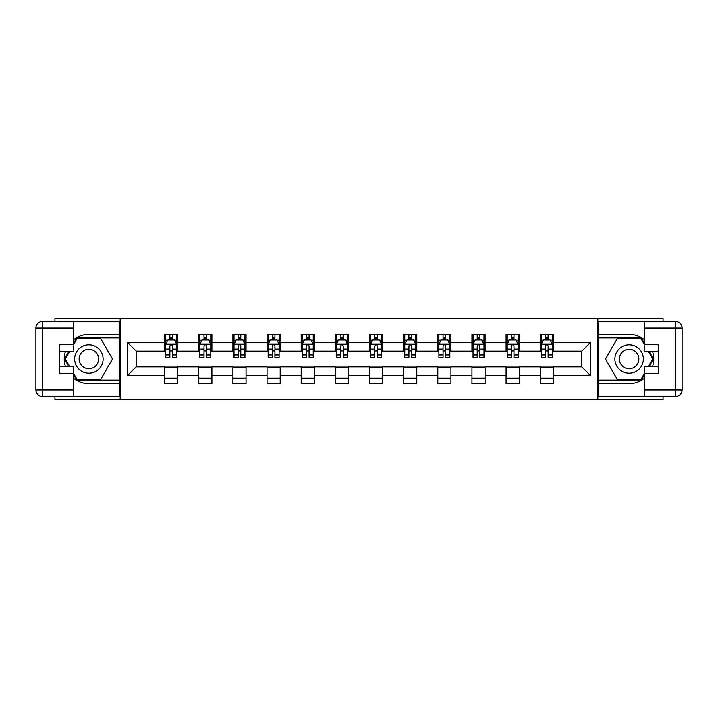 <?xml version="1.0" encoding="UTF-8"?>
<svg xmlns="http://www.w3.org/2000/svg" width="718" height="718" viewBox="0 0 718 718"><rect width="100%" height="100%" fill="white"/><g stroke="black" fill="none" stroke-linecap="round" stroke-linejoin="round"><path stroke-width="1.08" d="M54.945 396.542L54.945 399.495L663.055 399.495L663.055 396.542M663.055 321.458L663.055 318.505L597.825 318.505L597.825 399.495M597.825 318.505L54.945 318.505L54.945 321.458M120.175 399.495L120.175 318.505M553.39 342.36L553.39 334.373L540.25 334.373L540.25 342.36L519.24 342.36L519.24 334.373L506.1 334.373L506.1 342.36L485.09 342.36L485.09 334.373L471.95 334.373L471.95 342.36L450.94 342.36L450.94 334.373L437.8 334.373L437.8 342.36L416.79 342.36L416.79 334.373L403.66 334.373L403.66 342.36L382.64 342.36L382.64 334.373L369.51 334.373L369.51 342.36L348.49 342.36L348.49 334.373L335.36 334.373L335.36 342.36L314.34 342.36L314.34 334.373L301.21 334.373L301.21 342.36L280.2 342.36L280.2 334.373L267.06 334.373L267.06 342.36L246.05 342.36L246.05 334.373L232.91 334.373L232.91 342.36L211.9 342.36L211.9 334.373L198.76 334.373L198.76 342.36L177.75 342.36L177.75 334.373L164.61 334.373L164.61 342.36L127.4 342.36L127.4 375.64L136.16 366.88L164.61 366.88L164.61 383.627L177.75 383.627L177.75 366.88L198.76 366.88L198.76 383.627L211.9 383.627L211.9 366.88L232.91 366.88L232.91 383.627L246.05 383.627L246.05 366.88L267.06 366.88L267.06 383.627L280.2 383.627L280.2 366.88L301.21 366.88L301.21 383.627L314.34 383.627L314.34 366.88L335.36 366.88L335.36 383.627L348.49 383.627L348.49 366.88L369.51 366.88L369.51 383.627L382.64 383.627L382.64 366.88L403.66 366.88L403.66 383.627L416.79 383.627L416.79 366.88L437.8 366.88L437.8 383.627L450.94 383.627L450.94 366.88L471.95 366.88L471.95 383.627L485.09 383.627L485.09 366.88L506.1 366.88L506.1 383.627L519.24 383.627L519.24 366.88L540.25 366.88L540.25 383.627L553.39 383.627L553.39 366.88L581.84 366.88L581.84 351.12L553.39 351.12L553.39 342.36L590.6 342.36L590.6 375.64L553.39 375.64M540.25 375.64L519.24 375.64M506.1 375.64L485.09 375.64M471.95 375.64L450.94 375.64M437.8 375.64L416.79 375.64M403.66 375.64L382.64 375.64M369.51 375.64L348.49 375.64M335.36 375.64L314.34 375.64M301.21 375.64L280.2 375.64M267.06 375.64L246.05 375.64M232.91 375.64L211.9 375.64M198.76 375.64L177.75 375.64M164.61 375.64L127.4 375.64M540.25 342.36L540.25 351.12L519.24 351.12L519.24 342.36M506.1 342.36L506.1 351.12L485.09 351.12L485.09 342.36M471.95 342.36L471.95 351.12L450.94 351.12L450.94 342.36M437.8 342.36L437.8 351.12L416.79 351.12L416.79 342.36M403.66 342.36L403.66 351.12L382.64 351.12L382.64 342.36M369.51 342.36L369.51 351.12L348.49 351.12L348.49 342.36M335.36 342.36L335.36 351.12L314.34 351.12L314.34 342.36M301.21 342.36L301.21 351.12L280.2 351.12L280.2 342.36M267.06 342.36L267.06 351.12L246.05 351.12L246.05 342.36M232.91 342.36L232.91 351.12L211.9 351.12L211.9 342.36M198.76 342.36L198.76 351.12L177.75 351.12L177.75 342.36M164.61 342.36L164.61 351.12L136.16 351.12L127.4 342.36M136.16 351.12L136.16 366.88M590.6 375.64L581.84 366.88M581.84 351.12L590.6 342.36M164.61 339.847L165.705 339.847M169.87 339.847L172.499 339.847M176.655 339.847L177.75 339.847M164.61 350.905L165.705 350.905M169.87 350.905L172.499 350.905M176.655 350.905L177.75 350.905M164.61 367.095L177.75 367.095M164.61 378.153L177.75 378.153M198.76 367.095L211.9 367.095M198.76 378.153L211.9 378.153M198.76 339.847L199.855 339.847M204.02 339.847L206.64 339.847M210.805 339.847L211.9 339.847M198.76 350.905L199.855 350.905M204.02 350.905L206.64 350.905M210.805 350.905L211.9 350.905M232.91 367.095L246.05 367.095M232.91 378.153L246.05 378.153M232.91 339.847L234.005 339.847M238.17 339.847L240.79 339.847M244.955 339.847L246.05 339.847M232.91 350.905L234.005 350.905M238.17 350.905L240.79 350.905M244.955 350.905L246.05 350.905M267.06 367.095L280.2 367.095M267.06 378.153L280.2 378.153M267.06 339.847L268.155 339.847M272.31 339.847L274.94 339.847M279.105 339.847L280.2 339.847M267.06 350.905L268.155 350.905M272.31 350.905L274.94 350.905M279.105 350.905L280.2 350.905M301.21 367.095L314.34 367.095M301.21 378.153L314.34 378.153M301.21 339.847L302.305 339.847M306.46 339.847L309.09 339.847M313.245 339.847L314.34 339.847M301.21 350.905L302.305 350.905M306.46 350.905L309.09 350.905M313.245 350.905L314.34 350.905M335.36 367.095L348.49 367.095M335.36 378.153L348.49 378.153M335.36 339.847L336.455 339.847M340.61 339.847L343.24 339.847M347.395 339.847L348.49 339.847M335.36 350.905L336.455 350.905M340.61 350.905L343.24 350.905M347.395 350.905L348.49 350.905M369.51 367.095L382.64 367.095M369.51 378.153L382.64 378.153M369.51 339.847L370.605 339.847M374.76 339.847L377.39 339.847M381.545 339.847L382.64 339.847M369.51 350.905L370.605 350.905M374.76 350.905L377.39 350.905M381.545 350.905L382.64 350.905M403.66 367.095L416.79 367.095M403.66 378.153L416.79 378.153M403.66 339.847L404.755 339.847M408.91 339.847L411.54 339.847M415.695 339.847L416.79 339.847M403.66 350.905L404.755 350.905M408.91 350.905L411.54 350.905M415.695 350.905L416.79 350.905M437.8 367.095L450.94 367.095M437.8 378.153L450.94 378.153M437.8 339.847L438.895 339.847M443.06 339.847L445.69 339.847M449.845 339.847L450.94 339.847M437.8 350.905L438.895 350.905M443.06 350.905L445.69 350.905M449.845 350.905L450.94 350.905M471.95 367.095L485.09 367.095M471.95 378.153L485.09 378.153M471.95 339.847L473.045 339.847M477.21 339.847L479.83 339.847M483.995 339.847L485.09 339.847M471.95 350.905L473.045 350.905M477.21 350.905L479.83 350.905M483.995 350.905L485.09 350.905M506.1 367.095L519.24 367.095M506.1 378.153L519.24 378.153M506.1 339.847L507.195 339.847M511.36 339.847L513.98 339.847M518.145 339.847L519.24 339.847M506.1 350.905L507.195 350.905M511.36 350.905L513.98 350.905M518.145 350.905L519.24 350.905M540.25 367.095L553.39 367.095M540.25 378.153L553.39 378.153M540.25 339.847L541.345 339.847M545.5 339.847L548.13 339.847M552.295 339.847L553.39 339.847M540.25 350.905L541.345 350.905M545.5 350.905L548.13 350.905M552.295 350.905L553.39 350.905M172.499 337.218L169.87 337.218M176.655 354.943L172.499 354.943L172.499 357.69L176.655 357.69L176.655 344.335L174.465 339.955L167.895 339.955L165.705 344.335L165.705 357.69L169.87 357.69L169.87 354.943L165.705 354.943M165.705 344.335L165.705 334.373M176.655 344.335L176.655 334.373M169.87 339.955L169.87 334.373M172.499 334.373L172.499 339.955M172.499 354.943L172.499 345.977C171.62 344.29 170.749 344.29 169.87 345.977L169.87 354.943M95.988 346.677A14.225 14.225 0 0 0 76.548 351.883A14.225 14.225 0 0 0 81.762 371.323A14.225 14.225 0 0 0 101.193 366.117A14.225 14.225 0 0 0 95.988 346.677M93.744 350.564A9.738 9.738 0 0 0 80.434 354.127A9.738 9.738 0 0 0 84.006 367.436A9.738 9.738 0 0 0 97.307 363.873A9.738 9.738 0 0 0 93.744 350.564M73.775 344.227L77.059 338.537L100.691 338.537L112.511 359L100.691 379.463L77.059 379.463L73.775 373.773M69.727 366.772L65.239 359L69.727 351.228M636.238 346.677A14.225 14.225 0 0 0 616.807 351.883A14.225 14.225 0 0 0 622.012 371.323A14.225 14.225 0 0 0 641.452 366.117A14.225 14.225 0 0 0 636.238 346.677M633.994 350.564A9.738 9.738 0 0 0 620.693 354.127A9.738 9.738 0 0 0 624.256 367.436A9.738 9.738 0 0 0 637.566 363.873A9.738 9.738 0 0 0 633.994 350.564M644.225 373.773L640.941 379.463L617.309 379.463L605.489 359L617.309 338.537L640.941 338.537L644.225 344.227M648.273 351.228L652.761 359L648.273 366.772M73.775 378.449A24.627 24.627 0 0 0 88.87 383.627L119.96 383.627L119.96 396.542L42.47 396.542A6.57 6.57 0 0 1 35.9 389.973L35.9 328.027A6.57 6.57 0 0 1 42.47 321.458L73.775 321.458L73.775 351.228L59.765 351.228M73.775 321.458L119.96 321.458L119.96 334.373L88.87 334.373A24.627 24.627 0 0 0 73.775 339.551M65.509 351.228A24.627 24.627 0 0 0 65.509 366.772M119.96 383.627L119.96 334.373M59.765 366.772L73.775 366.772L73.775 396.542M73.775 344.658L59.765 344.658L59.765 373.342L73.775 373.342M119.96 337.873L76.682 337.873L73.775 342.917M73.775 375.083L76.682 380.127L119.96 380.127M68.973 351.228L64.485 359L68.973 366.772M644.225 339.551A24.627 24.627 0 0 0 629.13 334.373L598.04 334.373L598.04 321.458L675.53 321.458A6.57 6.57 0 0 1 682.1 328.027L682.1 389.973A6.57 6.57 0 0 1 675.53 396.542L644.225 396.542L644.225 366.772L658.235 366.772M644.225 396.542L598.04 396.542L598.04 383.627L629.13 383.627A24.627 24.627 0 0 0 644.225 378.449M652.491 366.772A24.627 24.627 0 0 0 652.491 351.228M598.04 334.373L598.04 383.627M658.235 351.228L644.225 351.228L644.225 321.458M644.225 373.342L658.235 373.342L658.235 344.658L644.225 344.658M598.04 380.127L641.318 380.127L644.225 375.083M644.225 342.917L641.318 337.873L598.04 337.873M649.027 366.772L653.515 359L649.027 351.228M206.64 337.218L204.02 337.218M210.805 354.943L206.64 354.943L206.64 357.69L210.805 357.69L210.805 344.335L208.615 339.955L202.045 339.955L199.855 344.335L199.855 357.69L204.02 357.69L204.02 354.943L199.855 354.943M199.855 344.335L199.855 334.373M210.805 344.335L210.805 334.373M204.02 339.955L204.02 334.373M206.64 334.373L206.64 339.955M206.64 354.943L206.64 345.977C205.77 344.29 204.89 344.29 204.02 345.977L204.02 354.943M240.79 337.218L238.17 337.218M244.955 354.943L240.79 354.943L240.79 357.69L244.955 357.69L244.955 344.335L242.765 339.955L236.195 339.955L234.005 344.335L234.005 357.69L238.17 357.69L238.17 354.943L234.005 354.943M234.005 344.335L234.005 334.373M244.955 344.335L244.955 334.373M238.17 339.955L238.17 334.373M240.79 334.373L240.79 339.955M240.79 354.943L240.79 345.977C239.92 344.29 239.04 344.29 238.17 345.977L238.17 354.943M274.94 337.218L272.31 337.218M279.105 354.943L274.94 354.943L274.94 357.69L279.105 357.69L279.105 344.335L276.915 339.955L270.345 339.955L268.155 344.335L268.155 357.69L272.31 357.69L272.31 354.943L268.155 354.943M268.155 344.335L268.155 334.373M279.105 344.335L279.105 334.373M272.31 339.955L272.31 334.373M274.94 334.373L274.94 339.955M274.94 354.943L274.94 345.977C274.07 344.29 273.19 344.29 272.31 345.977L272.31 354.943M309.09 337.218L306.46 337.218M313.245 354.943L309.09 354.943L309.09 357.69L313.245 357.69L313.245 344.335L311.065 339.955L304.495 339.955L302.305 344.335L302.305 357.69L306.46 357.69L306.46 354.943L302.305 354.943M302.305 344.335L302.305 334.373M313.245 344.335L313.245 334.373M306.46 339.955L306.46 334.373M309.09 334.373L309.09 339.955M309.09 354.943L309.09 345.977C308.219 344.29 307.34 344.29 306.46 345.977L306.46 354.943M343.24 337.218L340.61 337.218M347.395 354.943L343.24 354.943L343.24 357.69L347.395 357.69L347.395 344.335L345.205 339.955L338.645 339.955L336.455 344.335L336.455 357.69L340.61 357.69L340.61 354.943L336.455 354.943M336.455 344.335L336.455 334.373M347.395 344.335L347.395 334.373M340.61 339.955L340.61 334.373M343.24 334.373L343.24 339.955M343.24 354.943L343.24 345.977C342.36 344.29 341.49 344.29 340.61 345.977L340.61 354.943M377.39 337.218L374.76 337.218M381.545 354.943L377.39 354.943L377.39 357.69L381.545 357.69L381.545 344.335L379.355 339.955L372.795 339.955L370.605 344.335L370.605 357.69L374.76 357.69L374.76 354.943L370.605 354.943M370.605 344.335L370.605 334.373M381.545 344.335L381.545 334.373M374.76 339.955L374.76 334.373M377.39 334.373L377.39 339.955M377.39 354.943L377.39 345.977C376.51 344.29 375.64 344.29 374.76 345.977L374.76 354.943M411.54 337.218L408.91 337.218M415.695 354.943L411.54 354.943L411.54 357.69L415.695 357.69L415.695 344.335L413.505 339.955L406.935 339.955L404.755 344.335L404.755 357.69L408.91 357.69L408.91 354.943L404.755 354.943M404.755 344.335L404.755 334.373M415.695 344.335L415.695 334.373M408.91 339.955L408.91 334.373M411.54 334.373L411.54 339.955M411.54 354.943L411.54 345.977C410.66 344.29 409.79 344.29 408.91 345.977L408.91 354.943M445.69 337.218L443.06 337.218M449.845 354.943L445.69 354.943L445.69 357.69L449.845 357.69L449.845 344.335L447.655 339.955L441.085 339.955L438.895 344.335L438.895 357.69L443.06 357.69L443.06 354.943L438.895 354.943M438.895 344.335L438.895 334.373M449.845 344.335L449.845 334.373M443.06 339.955L443.06 334.373M445.69 334.373L445.69 339.955M445.69 354.943L445.69 345.977C444.81 344.29 443.939 344.29 443.06 345.977L443.06 354.943M479.83 337.218L477.21 337.218M483.995 354.943L479.83 354.943L479.83 357.69L483.995 357.69L483.995 344.335L481.805 339.955L475.235 339.955L473.045 344.335L473.045 357.69L477.21 357.69L477.21 354.943L473.045 354.943M473.045 344.335L473.045 334.373M483.995 344.335L483.995 334.373M477.21 339.955L477.21 334.373M479.83 334.373L479.83 339.955M479.83 354.943L479.83 345.977C478.96 344.29 478.08 344.29 477.21 345.977L477.21 354.943M513.98 337.218L511.36 337.218M518.145 354.943L513.98 354.943L513.98 357.69L518.145 357.69L518.145 344.335L515.955 339.955L509.385 339.955L507.195 344.335L507.195 357.69L511.36 357.69L511.36 354.943L507.195 354.943M507.195 344.335L507.195 334.373M518.145 344.335L518.145 334.373M511.36 339.955L511.36 334.373M513.98 334.373L513.98 339.955M513.98 354.943L513.98 345.977C513.11 344.29 512.23 344.29 511.36 345.977L511.36 354.943M548.13 337.218L545.5 337.218M552.295 354.943L548.13 354.943L548.13 357.69L552.295 357.69L552.295 344.335L550.105 339.955L543.535 339.955L541.345 344.335L541.345 357.69L545.5 357.69L545.5 354.943L541.345 354.943M541.345 344.335L541.345 334.373M552.295 344.335L552.295 334.373M545.5 339.955L545.5 334.373M548.13 334.373L548.13 339.955M548.13 354.943L548.13 345.977C547.26 344.29 546.38 344.29 545.5 345.977L545.5 354.943M176.601 344.227L165.768 344.227M165.705 340.215L167.77 340.215M174.6 340.215L176.655 340.215M169.87 349.074L165.705 349.074M176.655 349.074L172.499 349.074M172.499 338.609L169.87 338.609M73.775 328.027L42.47 328.027L42.47 389.973L73.775 389.973M35.9 328.027L42.47 328.027L42.47 321.458M42.47 396.542L42.47 389.973L35.9 389.973M644.225 389.973L675.53 389.973L675.53 328.027L644.225 328.027M682.1 389.973L675.53 389.973L675.53 396.542M675.53 321.458L675.53 328.027L682.1 328.027M210.751 344.227L199.909 344.227M199.855 340.215L201.92 340.215M208.75 340.215L210.805 340.215M204.02 349.074L199.855 349.074M210.805 349.074L206.64 349.074M206.64 338.609L204.02 338.609M244.901 344.227L234.059 344.227M234.005 340.215L236.06 340.215M242.89 340.215L244.955 340.215M238.17 349.074L234.005 349.074M244.955 349.074L240.79 349.074M240.79 338.609L238.17 338.609M279.042 344.227L268.209 344.227M268.155 340.215L270.21 340.215M277.04 340.215L279.105 340.215M272.31 349.074L268.155 349.074M279.105 349.074L274.94 349.074M274.94 338.609L272.31 338.609M313.192 344.227L302.359 344.227M302.305 340.215L304.36 340.215M311.19 340.215L313.245 340.215M306.46 349.074L302.305 349.074M313.245 349.074L309.09 349.074M309.09 338.609L306.46 338.609M347.341 344.227L336.509 344.227M336.455 340.215L338.51 340.215M345.34 340.215L347.395 340.215M340.61 349.074L336.455 349.074M347.395 349.074L343.24 349.074M343.24 338.609L340.61 338.609M381.491 344.227L370.659 344.227M370.605 340.215L372.66 340.215M379.49 340.215L381.545 340.215M374.76 349.074L370.605 349.074M381.545 349.074L377.39 349.074M377.39 338.609L374.76 338.609M415.641 344.227L404.808 344.227M404.755 340.215L406.81 340.215M413.64 340.215L415.695 340.215M408.91 349.074L404.755 349.074M415.695 349.074L411.54 349.074M411.54 338.609L408.91 338.609M449.791 344.227L438.958 344.227M438.895 340.215L440.96 340.215M447.79 340.215L449.845 340.215M443.06 349.074L438.895 349.074M449.845 349.074L445.69 349.074M445.69 338.609L443.06 338.609M483.941 344.227L473.099 344.227M473.045 340.215L475.11 340.215M481.94 340.215L483.995 340.215M477.21 349.074L473.045 349.074M483.995 349.074L479.83 349.074M479.83 338.609L477.21 338.609M518.091 344.227L507.249 344.227M507.195 340.215L509.25 340.215M516.08 340.215L518.145 340.215M511.36 349.074L507.195 349.074M518.145 349.074L513.98 349.074M513.98 338.609L511.36 338.609M552.232 344.227L541.399 344.227M541.345 340.215L543.4 340.215M550.23 340.215L552.295 340.215M545.5 349.074L541.345 349.074M552.295 349.074L548.13 349.074M548.13 338.609L545.5 338.609"/></g></svg>
